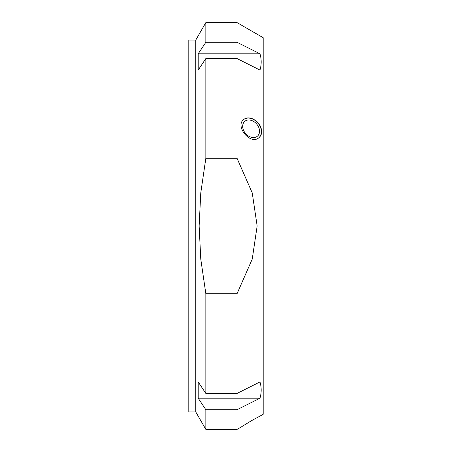 <?xml version="1.0" encoding="UTF-8"?>
<svg xmlns="http://www.w3.org/2000/svg" width="452" height="452" viewBox="0 0 452 452"><rect width="100%" height="100%" fill="white"/><g stroke="black" fill="none" stroke-linecap="round" stroke-linejoin="round"><path stroke-width="0.68" d="M198.196 70.066L198.196 53.794L259.973 53.794C261.584 59.218 261.584 64.642 259.973 70.066L237.023 58.551L205.846 58.551L198.196 70.066M198.196 53.794L205.846 42.279L237.023 42.279L259.973 53.794M195.778 411.964L188.806 411.964L188.806 40.036L195.778 40.036L195.778 411.964L205.846 429.4L237.023 429.4L237.023 409.721L205.846 409.721L205.846 429.4M237.023 293.772L205.846 293.772L200.778 259.132L199.134 226L200.778 192.868L205.846 158.228L237.023 158.228L252.233 192.868L257.154 226L252.233 259.132L237.023 293.772L237.023 393.449L259.973 381.934C261.584 387.358 261.584 392.782 259.973 398.206L237.023 409.721M205.846 58.551L205.846 158.228M195.778 40.036L205.846 22.6L205.846 42.279M205.846 409.721L198.196 398.206L198.196 381.934L205.846 393.449L237.023 393.449M205.846 293.772L205.846 393.449M205.846 22.6L237.023 22.6L237.023 42.279M198.196 398.206L259.973 398.206M237.023 58.551L237.023 158.228M237.023 22.6L263.194 37.708L263.194 414.292L261.584 415.207M251.606 420.62L241.187 426.999L251.606 420.62L261.719 415.139M251.606 118.43C257.73 120.887 261.098 125.221 261.719 131.43C261.691 133.945 260.832 135.962 259.143 137.487C250.713 145.77 234.695 126.374 243.628 119.56C245.713 117.853 248.374 117.475 251.606 118.43M251.103 120.334A9.735 7.3 49.1 0 0 244.73 121.407A9.735 7.3 49.1 0 0 245.589 133.543A9.735 7.3 49.1 0 0 257.476 136.125A9.735 7.3 49.1 0 0 258.776 127.475A9.735 7.3 49.1 0 0 251.103 120.334M243.515 119.661A11.854 8.893 -130.9 0 1 254.815 120.26A11.854 8.893 -130.9 0 1 261.375 131.73A11.854 8.893 -130.9 0 1 259.007 137.6M241.187 426.999L237.023 429.4"/></g></svg>

